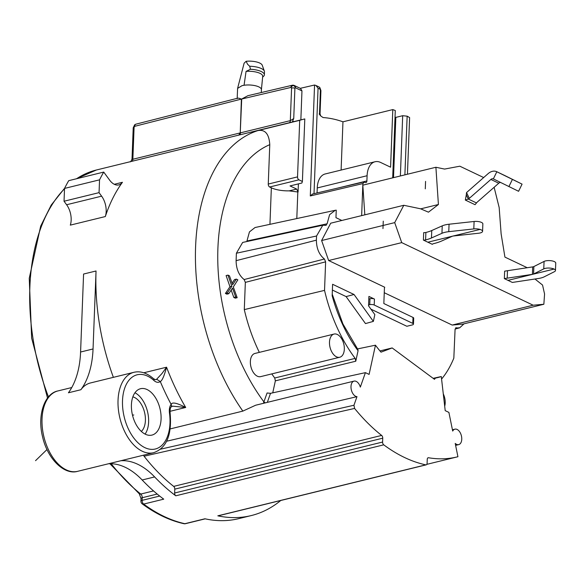 <?xml version="1.0" encoding="UTF-8"?>
<svg xmlns="http://www.w3.org/2000/svg" width="585" height="585" viewBox="0 0 585 585"><rect width="100%" height="100%" fill="white"/><g stroke="black" fill="none" stroke-linecap="round" stroke-linejoin="round"><path stroke-width="0.88" d="M365.42 372.645L369.098 374.4L375.46 345.194A109.351 64.738 76.2 0 0 381.003 352.163L392.169 347.936L434.472 379.321L435.459 378.071A109.351 64.738 76.2 0 0 437.032 377.749A109.351 64.738 76.2 0 0 441.287 376.543L445.207 410.641L448.892 412.396L452.695 431.072A7.956 4.709 -103.8 0 1 454.918 429.156A7.956 4.709 -103.8 0 1 461.755 439.24A7.956 4.709 -103.8 0 1 460.929 442.691A7.956 4.709 -103.8 0 1 458.706 444.615A7.956 4.709 -103.8 0 1 455.218 443.43L457.923 456.724A191.024 113.088 -103.8 0 1 457.28 456.885A191.024 113.088 -103.8 0 1 428.52 457.748A2.391 1.411 76.2 0 0 428.161 457.755A2.391 1.411 76.2 0 0 427.247 459.371L427.101 463.24A2.391 1.411 -103.8 0 1 426.18 464.848A2.391 1.411 -103.8 0 1 425.785 464.856A198.98 117.804 -103.8 0 1 383.738 444.834A2.391 1.411 -103.8 0 1 382.59 442.041L382.744 438.18A2.391 1.411 76.2 0 0 381.639 435.423A191.024 113.088 -103.8 0 1 354.576 408.425L353.962 405.244L356.982 396.652A7.956 4.709 -103.8 0 1 350.993 386.495A7.956 4.709 -103.8 0 1 354.042 381.113A7.956 4.709 -103.8 0 1 354.89 381.04A7.956 4.709 -103.8 0 1 360.338 387.094L365.42 372.645L270.504 393.332L267.082 392.981L263.389 403.328M379.957 350.927L392.169 347.936M534.953 279.016L542.544 285.041L544.569 293.992L543.853 304.258L533.162 305.216L452.168 325.063L384.257 292.727M368.579 304.975L369.742 304.69A3.181 1.119 2.2 0 1 374.217 305.019L412.783 323.388A3.181 1.119 2.2 0 1 413.478 324.119A3.181 1.119 2.2 0 1 412.271 324.938L406.853 326.269L370.948 309.173M332.382 290.05L346.093 296.58L365.479 323.578L373.362 321.392L354.035 294.489L332.602 284.281L332.163 295.747A111.326 65.908 76.2 0 0 358.057 350.751L355.775 361.216L355.154 358.386A121.607 71.992 -103.8 0 1 324.536 290.379L325.626 261.853L324.426 259.023C319.176 254.797 316.5 248.515 316.39 240.157L236.106 260.676L236.391 253.225L242.651 242.439L322.803 225.225L316.551 236.011L316.39 240.157M455.956 327.761L456.454 327.768L455.079 329.37L453.828 358.152A121.782 72.094 -103.8 0 1 441.573 379.051M455.547 328.017L459.678 327.805L464.059 323.812M452.168 325.063L462.859 324.105L543.853 304.258M533.162 305.216L401.727 242.629L328.646 260.537L384.74 287.25A3.181 1.887 76.2 0 0 384.411 288.617L383.84 303.535L413.017 317.428A3.181 1.119 -177.8 0 1 413.705 318.16L413.478 324.119M401.727 242.629L394.699 222.622L403.796 205.284L330.715 223.199L321.618 240.537L328.646 260.537M369.742 304.69L369.976 298.73A3.181 1.119 -177.8 0 1 374.444 299.059L368.908 296.427L368.543 305.823L374.839 314.591L373.362 321.392M327.095 223.799L246.936 241.02L249.451 231.894L255.045 227.528L335.205 210.308L329.604 214.68L327.095 223.799L325.721 225.335L322.803 225.225M326.159 225.357L325.721 225.335M335.205 210.308L336.243 210.161L335.958 217.671L341.837 220.472M403.796 205.284L420.535 208.786L428.461 212.172L438.414 204.509L420.688 208.852M361.647 215.616L362.817 185.167L364.821 214.834M438.414 204.509L435.898 167.259L362.817 185.167L362.875 183.58L364.448 182.052L363.797 181.95M435.898 167.259L444.585 169.072L459.847 166.206L483.671 177.547M494.128 187.288L499.173 207.573L501.133 233.92L504.928 257.108L527.231 267.725M423.401 240.084L432.344 244.34A3.181 1.119 -177.8 0 1 433.514 243.682A44.57 15.634 2.2 0 0 441.733 240.961L452.205 236.296A3.181 1.119 -177.8 0 1 453.572 235.974L478.61 233.232A6.369 2.23 2.2 0 0 482.574 231.324A6.369 2.23 2.2 0 0 473.806 228.925L474.099 221.481L449.053 224.223A15.919 5.587 -177.8 0 0 442.231 225.861L431.759 230.519A31.839 11.166 2.2 0 1 425.887 232.472A3.181 1.119 2.2 0 1 423.686 232.633L423.401 240.084A3.181 1.119 -177.8 0 0 425.602 239.916A31.839 11.166 -177.8 0 0 431.474 237.971L441.946 233.313A15.919 5.587 2.2 0 1 448.768 231.667L473.806 228.925M500.599 182.498A3.181 2.311 115.5 0 0 498.771 183.215L477.199 202.147A3.181 1.887 154.7 0 0 476.504 202.951L475.042 204.691L465.338 200.07L466.303 194.812L468.307 199.046A3.181 1.887 154.7 0 0 469.287 198.373L490.859 179.449A3.181 2.311 -64.5 0 1 493.323 178.893A3.181 2.311 -64.5 0 0 493.323 178.893L518.588 191.288L522.069 184.129L496.826 171.749L493.345 178.908M522.069 184.129L504.738 175.515A11.144 8.088 -64.5 0 0 504.658 175.478L496.745 171.705A11.144 8.088 115.5 0 0 488.117 173.65L466.537 192.575L466.303 194.812M504.35 278.628L512.35 282.438A47.758 16.753 -177.8 0 1 513.125 282.321L538.339 278.504A15.919 5.587 2.2 0 0 544.24 276.815L554.426 271.681A6.369 2.23 2.2 0 0 555.465 270.526A6.369 2.23 2.2 0 0 550.96 268.208A6.369 2.23 2.2 0 0 543.772 268.881L544.057 261.429L533.871 266.563A3.181 1.119 2.2 0 1 532.694 266.899L507.48 270.716A60.489 21.221 -177.8 0 0 504.636 271.184L504.35 278.628A60.489 21.221 2.2 0 1 507.195 278.167L532.409 274.35A3.181 1.119 -177.8 0 0 533.586 274.014L543.772 268.881M394.699 222.622L321.618 240.537M367.095 175.727L317.253 187.946A20.694 12.248 76.2 0 1 325.187 173.964L375.029 161.752A20.694 12.248 -103.8 0 0 367.095 175.727L366.897 180.94A2.391 1.411 76.2 0 1 365.983 182.557A2.391 1.411 76.2 0 1 365.325 182.469L364.448 182.052M375.029 161.752A20.694 12.248 -103.8 0 1 380.696 162.484L390.59 167.193L392.798 109.592A173.511 102.726 -103.8 0 1 395.284 110.521L392.696 177.847M404.893 174.856L407.153 116.174A173.511 102.726 -103.8 0 1 409.617 117.6L407.438 174.235M400.374 175.968L402.685 115.706L395.833 117.388A173.511 102.726 -103.8 0 0 395.036 116.963M402.685 115.706L407.153 116.174M71.765 387.541L57.893 390.941A41.389 24.504 76.2 0 0 42.032 418.897A41.389 24.504 76.2 0 0 59.37 465.126A41.389 24.504 76.2 0 0 77.6 471.334L153.606 452.71A41.389 24.504 -103.8 0 1 134.148 445.317A41.389 24.504 -103.8 0 1 118.038 400.264A41.389 24.504 -103.8 0 1 133.906 372.309L90.419 382.97A41.389 24.504 76.2 0 0 80.884 389.727A79.597 47.122 76.2 0 0 93.044 348.967L96.042 270.987A173.511 102.726 76.2 0 0 113.373 377.34M170.25 428.9L242.848 411.109A173.511 102.726 -103.8 0 1 195.77 242.914A173.511 102.726 -103.8 0 1 257.97 130.565L299.71 120.334A173.511 102.726 -103.8 0 1 303.842 119.165A173.511 102.726 -103.8 0 1 304.8 118.938L302.394 181.474L298.935 179.822A2.391 1.411 -103.8 0 1 297.538 176.882L299.71 120.334M319.154 113.973L320.741 115.954L323.066 117.548A173.511 102.726 -103.8 0 1 341.165 121.19L341.289 121.234A173.511 102.726 -103.8 0 1 342.956 121.812L392.798 109.592M122.44 182.301A173.511 102.726 76.2 0 0 105.322 216.552A15.919 9.426 76.2 0 0 101.622 196.165L99.055 192.648L99.545 179.836A198.98 117.804 -103.8 0 1 103.735 172.078L109.636 180.136A15.919 9.426 76.2 0 0 118.762 184.911A15.919 9.426 76.2 0 0 122.44 182.301L114.294 184.297M393.515 177.643L395.833 117.388M341.106 170.067L342.956 121.812M317.253 187.946L317.063 192.955M319.9 87.684L320.924 90.638A2.391 0.841 2.2 0 0 320.412 90.09L319.944 89.11A3.181 2.311 -64.5 0 0 318.818 86.851A3.181 3.181 0 0 1 319.9 87.684L319.944 89.11L318.064 88.218L314.013 193.672M318.064 88.218L315.973 85.49L314.562 85.022L310.299 195.946L312.609 194.008M265.422 402.831A2.391 1.426 -160.6 0 1 263.937 401.917A157.592 93.3 -103.8 0 1 269.773 144.663L268.259 184.063A2.391 1.411 76.2 0 0 269.656 187.003L271.352 187.807A19.1 6.698 2.2 0 0 289.114 190.864L298.079 192.026L298.394 183.88M300.851 119.896L301.962 90.887L300.588 88.503M314.562 85.022L300.244 88.335M246.936 241.02L246.863 241.532M324.536 290.379L244.296 309.611L245.342 282.372L244.142 279.542C238.892 275.323 236.216 269.034 236.106 260.676M271.806 373.895A123.369 73.037 76.2 0 0 274.723 377.998M355.154 358.386L274.723 378.005L275.359 380.842L272.749 392.842M244.296 309.611A123.369 73.037 76.2 0 0 259.338 352.367M334.064 334.057L254.936 353.45A11.941 7.071 76.2 0 0 250.358 361.508A11.941 7.071 76.2 0 0 260.617 376.638L339.746 357.245A11.941 7.071 -103.8 0 1 329.487 342.123A11.941 7.071 -103.8 0 1 334.064 334.057A11.941 7.071 -103.8 0 1 344.324 349.186A11.941 7.071 -103.8 0 1 339.746 357.245M232.091 283.177L234.512 279.579L236.377 279.118L232.64 284.698L229.459 275.82L227.974 275.118L226.102 275.572L229.956 286.701L225.415 293.451L226.9 294.153L228.772 293.699L232.508 288.12L235.689 296.997L237.174 297.699L235.309 298.16L233.824 297.451L235.689 296.997M231.185 290.094L233.824 297.451M358.057 350.751L357.874 349.479L342.89 323.893L332.221 294.182M375.46 345.194L357.472 348.923M346.093 296.58L354.035 294.489M369.976 298.73L368.806 299.015M354.042 381.113L255.638 405.229L242.848 411.109M356.982 396.652L166.659 441.229M143.53 455.181L144.056 456.212L354.576 408.432M144.056 456.205A191.024 113.088 76.2 0 0 173.672 486.391A2.391 1.411 -103.8 0 1 174.776 489.148L174.63 493.009A2.391 1.411 76.2 0 0 175.771 495.802A198.98 117.804 -103.8 0 1 154.623 476.929A79.597 47.122 76.2 0 0 120.934 460.717M280.763 500.489A198.98 117.804 -103.8 0 1 251.206 515.582A198.98 117.804 -103.8 0 1 217.817 515.824A2.391 1.411 76.2 0 0 218.22 515.816L426.18 464.848M108.474 463.766A79.597 47.122 -103.8 0 1 142.162 479.985A198.98 117.804 76.2 0 0 163.727 499.159L143.661 504.08A198.98 117.804 76.2 0 0 184.875 523.699L204.933 518.785A198.98 117.804 76.2 0 0 238.746 518.639L251.206 515.582M80.884 389.727L68.423 392.784A79.597 47.122 -103.8 0 0 80.584 352.024L83.582 274.036L96.042 270.987M161.08 418.962A23.875 14.135 76.2 0 0 140.561 388.711A23.875 14.135 76.2 0 0 131.413 404.835A23.875 14.135 76.2 0 0 151.932 435.094A23.875 14.135 76.2 0 0 161.08 418.962M170.001 411.321L185.701 407.474C176.999 402.926 172.136 401.888 171.127 404.359A11.144 6.596 76.2 0 0 169.474 413.134A38.208 22.618 -103.8 0 1 161.599 445.602A38.208 22.618 -103.8 0 1 137.38 442.18A38.208 22.618 -103.8 0 1 123.969 390.568A38.208 22.618 -103.8 0 1 153.979 380.528A11.144 6.596 76.2 0 0 160.29 381.544C162.111 380.791 164.202 376.009 166.564 367.204L161.979 373.53L156.634 379.248L160.29 381.544A181.474 107.435 76.2 0 0 171.127 404.359A3.181 2.325 -142.1 0 1 171.164 406.897L172.692 406.166L185.701 407.474A173.511 102.726 76.2 0 1 166.564 367.204L143.764 372.791M134.952 392.762A23.875 14.135 -103.8 0 1 148.619 422.019A23.875 14.135 -103.8 0 1 145.08 434.092M141.329 431.43A18.705 11.071 76.2 0 0 145.409 420.483A18.705 11.071 76.2 0 0 132.861 396.857M269.773 144.663C269.1 134.016 265.166 129.314 257.97 130.565M302.394 181.474L301.882 183.025L290.043 185.928L296.683 189.087L298.079 192.026M292.186 85.278A3.181 3.181 0 0 1 294.299 85.505A3.181 2.311 115.5 0 1 295.41 87.765C294.182 84.979 292.705 84.869 290.986 87.421A3.181 1.843 -103.2 0 1 292.186 85.278L247.93 95.684L241.707 99.011L290.986 87.421L291.579 88.006A2.391 0.841 2.2 0 1 294.898 88.262L293.728 118.579L292.529 121.27L294.284 121.585M289.348 122.711A3.181 1.835 76.3 0 0 290.321 120.642L240.406 132.861A3.181 1.835 76.3 0 1 239.236 134.996L241.078 134.543M293.728 118.579L290.321 120.642L291.579 88.006M261.4 89.724A11.941 4.19 -177.8 0 0 261.407 89.637A11.941 4.19 -177.8 0 0 258.826 86.887A11.941 4.19 -177.8 0 0 244.055 85.264L242.058 85.644L237.598 88.393L237.181 98.324M250.497 69.271A14.325 5.024 2.2 0 1 261.261 71.531A14.325 5.024 2.2 0 1 264.369 74.829L264.478 71.853A14.325 5.024 -177.8 0 0 264.361 71.143A14.325 5.024 -177.8 0 0 261.378 68.555A14.325 5.024 -177.8 0 0 249.685 66.259L250.497 69.271L246.066 71.385L244.055 85.264M246.066 71.385A12.738 4.468 2.2 0 1 259.959 73.33A12.738 4.468 2.2 0 1 262.709 76.35L261.407 89.68M262.628 77.161L264.084 75.743A14.325 5.024 2.2 0 0 264.369 74.829M264.361 71.143L262.226 65.206A11.941 4.19 -177.8 0 0 259.74 63.056A11.941 4.19 -177.8 0 0 246.131 61.286L247.587 64.277L249.685 66.259M237.598 88.393L244.12 63.187L246.131 61.286M241.707 99.011L240.245 132.905L241.386 99.092C238.687 97.987 237.313 97.841 237.254 98.646M131.917 161.299A3.188 1.938 76.2 0 0 132.846 159.259L132.02 159.01L133.219 127.808A2.391 0.841 -177.8 0 1 134.089 127.201L134.718 126.316L134.594 124.89L133.219 127.808M294.898 88.262L295.41 87.765L301.962 90.887M237.174 297.699L233.305 286.95L237.861 279.827L236.377 279.118M225.415 293.451L227.287 292.99L228.772 293.699M229.956 286.701L231.828 286.248L227.974 275.118M227.287 292.99L231.828 286.248M103.735 172.078L68.723 180.663A198.98 117.804 76.2 0 0 64.533 188.421L64.036 201.233L66.61 204.743A15.919 9.426 -103.8 0 1 70.31 225.13L105.322 216.552M99.545 179.836L64.533 188.421M64.036 201.233L99.055 192.648M433.149 378.334L441.287 376.543M443.284 393.902A11.941 7.071 -103.8 0 1 445.2 402.926A11.941 7.071 -103.8 0 1 444.702 406.209M482.574 231.324L482.859 223.872A6.369 2.23 -177.8 0 0 474.099 221.481M465.338 200.07L468.307 199.046L476.504 202.951M466.537 192.575L469.287 198.373M496.745 171.705A11.144 8.088 115.5 0 1 496.826 171.749L504.738 175.515M555.465 270.526L555.75 263.082A6.369 2.23 -177.8 0 0 551.245 260.756A6.369 2.23 -177.8 0 0 544.057 261.429M133.79 414.955L132.517 415.262M35.546 460.673L46.99 449.529M507.985 280.361L554.083 269.063M425.573 181.394L425.288 188.838M427.869 242.212L480.205 229.386M383.263 221.159L382.97 228.603M412.783 323.388L413.017 317.428M374.444 299.059L374.217 305.019M303.842 119.165L96.379 170.008A173.511 102.726 76.2 0 0 76.598 178.732M64.518 188.765A173.511 102.726 76.2 0 0 48.46 396.915M320.412 90.09L319.483 114.287M337.172 188.231L366.897 180.94M362.875 183.58L310.299 195.946M297.816 192.092L296.8 218.556M236.391 253.225L316.551 236.011M244.142 279.542L324.426 259.023M245.342 282.372L325.626 261.853M269.941 224.326L271.352 187.807M275.359 380.842L355.775 361.216M270.504 393.332L267.33 402.37M353.962 405.244L160.546 449.178M173.672 486.391L381.639 435.423M382.744 438.18L174.776 489.148M174.63 493.009L382.59 442.041M383.738 444.834L175.771 495.802M217.817 515.824L425.785 464.856M154.623 476.929L142.162 479.985M156.634 379.248A7.956 4.709 76.2 0 1 155.632 379.716L153.628 378.787A3.181 1.923 132.4 0 1 153.979 380.528M153.606 452.71C166.491 448.198 172.005 435.065 170.133 413.317A3.181 0.453 172.3 0 0 169.474 413.134M80.584 352.024L93.044 348.967M111.187 463.729A191.024 113.088 76.2 0 0 140.758 494.054A3.181 1.887 -103.8 0 1 142.228 497.725A3.181 1.119 -177.8 0 0 141.029 498.544L140.927 501.177A3.181 1.119 2.2 0 1 142.126 500.358L159.668 496.058M157.197 494.054L142.228 497.725L142.126 500.358A3.181 1.887 76.2 0 0 143.661 504.08A3.181 2.091 126.4 0 1 142.213 503.86C155.932 513.959 169.847 520.584 183.975 523.714A3.181 2.464 -77.6 0 0 184.875 523.699A3.181 1.887 76.2 0 0 185.416 523.699A3.181 3.181 0 0 1 183.975 523.714M153.526 490.925L140.758 494.054A3.181 2.04 128.5 0 1 139.288 493.82L109.878 463.715M427.84 457.916L428.52 457.748M268.259 184.063L297.538 176.882M298.935 179.822L269.656 187.003M134.089 127.201L132.853 159.259L240.084 132.941L238.804 135.098M237.773 98.178L135.954 124.159A3.181 1.923 75.7 0 0 134.718 126.316L241.386 99.092M289.114 190.864L296.683 189.087M66.61 204.743L101.622 196.165M425.887 232.472L425.602 239.916M449.053 224.223L448.768 231.667M441.946 233.313L442.231 225.861M431.759 230.519L431.474 237.971M508.906 186.615L512.387 179.463M498.771 183.215L490.859 179.449M507.48 270.716L507.195 278.167M533.871 266.563L533.586 274.014M532.409 274.35L532.694 266.899M455.613 445.375L458.706 444.615M452.432 429.763L454.918 429.156M363.665 181.993L312.317 194.074M153.628 378.787C147.018 372.945 140.437 370.788 133.906 372.309M170.133 413.317C169.906 409.99 170.25 407.855 171.149 406.919M140.927 501.177A3.181 3.181 0 0 0 142.213 503.86M205.218 518.844L185.416 523.699M141.029 498.544L139.288 493.82M77.6 471.334C64.511 475.305 47.626 459.225 42.646 437.119C36.979 415.299 44.533 393.464 57.893 390.941M47.531 398.056L31.648 338.137L29.25 278.292L40.679 226.132L51.224 205.057L64.613 188.253M76.255 178.813L96.379 170.008M457.28 456.885L426.801 464.351M261.298 92.54L261.407 89.637M238.826 135.091L226.234 138.184M132.02 159.01C131.142 161.16 130.462 162.103 129.987 161.84M135.954 124.159A3.181 3.181 0 0 0 134.594 124.89M320.741 115.954L320.032 113.878L320.924 90.638M315.973 85.49L318.818 86.851M294.284 85.498L300.822 88.613M455.101 329.07L459.678 327.805"/></g></svg>
